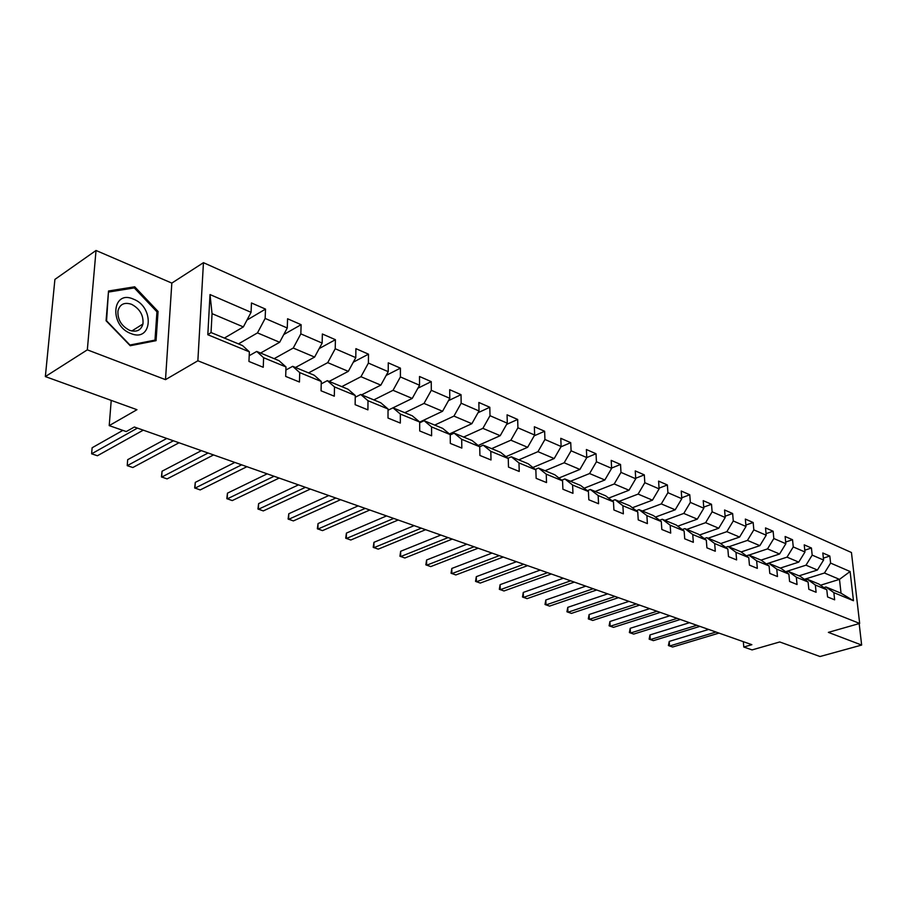 <?xml version="1.0" encoding="UTF-8"?>
<svg xmlns="http://www.w3.org/2000/svg" width="907" height="907" viewBox="0 0 907 907"><rect width="100%" height="100%" fill="white"/><g stroke="black" fill="none" stroke-linecap="round" stroke-linejoin="round"><path stroke-width="1.36" d="M96.029 250.479L54.908 279.401L45.35 376.586L87.333 349.841L165.505 379.648L197.862 360.782L203.451 262.679L171.831 283.097L96.029 250.479L87.333 349.841M197.862 360.782L859.666 623.438L851.446 552.51L203.451 262.679M859.666 623.438L828.363 632.372L861.65 645.058L859.167 623.574M861.65 645.058L820.019 656.521L779.737 641.963L752.062 649.911L743.785 647.031L751.869 644.684L134.349 427.016L126.266 431.573L109.214 425.621L136.968 409.692L45.35 376.586M224.392 338.062L243.359 326.917L212.057 313.652L211.036 332.54L242.52 345.567L249.368 351.848L248.949 361.462L263.245 367.278L263.62 357.721L285.988 366.938L285.682 376.416L299.446 382.017L299.718 372.596L321.271 381.473L321.055 390.804L334.309 396.2L334.49 386.915L355.261 395.475L355.136 404.681L367.913 409.873L368.004 400.724L388.037 408.978L388.003 418.048L400.327 423.07L400.338 414.046L419.68 422.016L419.703 430.961L431.607 435.802L431.551 426.902L450.223 434.6L450.325 443.421L461.822 448.092L461.686 439.317L479.724 446.754L479.905 455.45L491.016 459.974L490.812 451.323L508.26 458.511L508.487 467.082L519.235 471.459L518.974 462.921L535.856 469.871L536.139 478.34L546.536 482.569L546.229 474.146L562.555 480.88L562.907 489.236L572.963 493.329L572.6 485.018L588.416 491.526L588.813 499.78L598.563 503.736L598.144 495.539L613.461 501.854L613.914 509.983L623.358 513.838L622.894 505.732L637.746 511.854L638.233 519.892L647.394 523.611L646.895 515.618L661.294 521.559L661.827 529.484L670.704 533.101L670.16 525.21L684.139 530.969L684.706 538.803L693.333 542.307L692.744 534.518L706.315 540.107L706.916 547.839L715.294 551.241L714.671 543.542L727.845 548.973L728.491 556.615L736.62 559.925L735.962 552.318L748.763 557.59L749.443 565.14L757.334 568.36L756.653 560.843L769.091 565.968L769.794 573.428L777.48 576.557L776.766 569.131L788.863 574.108L789.589 581.478L797.06 584.516L796.312 577.181L808.08 582.033L808.84 589.312L816.107 592.271L815.336 585.026L826.787 589.743L827.569 596.942L834.644 599.822L833.85 592.645L853.464 600.729L850.108 571.523L839.485 579.369L824.463 573.009L804.35 579.324M249.368 351.848L207.816 334.728L210.016 294.56L251.069 312.325L251.466 302.961L265.513 309.106L246.976 320.069M850.108 571.523L830.597 563.088L829.826 556.048L822.808 552.987L823.579 560.05L812.184 555.118L811.436 548.009L804.226 544.846L804.974 552L793.262 546.932L792.537 539.733L785.133 536.502L785.847 543.724L773.83 538.52L773.127 531.241L765.519 527.908L766.2 535.221L753.83 529.869L753.161 522.511L745.339 519.076L745.996 526.479L733.275 520.969L732.641 513.521L724.58 509.995L725.215 517.489L712.12 511.82L711.507 504.281L703.22 500.653L703.821 508.226L690.34 502.399L689.774 494.769L681.236 491.027L681.792 498.703L667.915 492.694L667.382 484.962L658.595 481.118L659.106 488.884L644.809 482.694L644.31 474.871L635.251 470.903L635.739 478.771L620.989 472.388L620.535 464.463L611.205 460.382L611.635 468.341L596.432 461.765L596.024 453.738L586.784 457.559L571.093 450.802L570.73 442.673L560.787 438.319L561.127 446.493L544.937 439.476L544.631 431.256L534.359 426.755L534.654 435.031L517.92 427.798L517.67 419.453L507.07 414.816L507.296 423.195L490.007 415.712L489.814 407.266L478.862 402.47L479.021 410.962L461.153 403.23L461.028 394.67L449.691 389.704L449.793 398.309L431.301 390.316L431.244 381.632L419.51 376.496L419.544 385.226L400.395 376.938L400.418 368.14L388.264 362.823L388.23 371.677L368.401 363.095L368.491 354.172L355.907 348.662L355.782 357.641L335.227 348.742L335.409 339.694L322.359 333.991L322.155 343.084L300.841 333.867L301.113 324.683L287.576 318.765L287.27 327.994L265.15 318.425L265.513 309.106M558.927 478.012L579.913 469.441L586.784 457.582L586.387 449.521L596.024 453.738M285.988 366.938L279.005 360.669L256.715 351.44L249.198 355.703M238.473 343.889L257.475 332.892L279.651 342.279L260.592 353.038M256.715 351.44L263.62 357.721M265.15 318.425L257.475 332.892M287.27 327.994L279.651 342.279M321.271 381.473L314.151 375.203L292.678 366.315L285.898 370.022M274.163 358.662L293.244 348.039L314.604 357.086L295.489 367.482M292.678 366.315L299.718 372.596M300.841 333.867L293.244 348.039M322.155 343.084L314.604 357.086M355.261 395.475L348.039 389.228L327.336 380.657L321.214 383.876M308.573 372.902L327.722 362.641L348.311 371.36L329.15 381.405M327.336 380.657L334.49 386.915M335.227 348.742L327.722 362.641M355.782 357.641L348.311 371.36M388.037 408.978L380.713 402.742L360.737 394.477L355.238 397.266M341.78 386.631L360.963 376.711L380.838 385.135L361.632 394.851M360.737 394.477L368.004 400.724M368.401 363.095L360.963 376.711M388.23 371.677L380.838 385.135M419.68 422.016L412.254 415.791L392.98 407.821L388.037 410.236M373.831 399.896L393.037 390.305L412.232 398.434L393.003 407.833M392.98 407.821L400.338 414.046M400.395 376.938L393.037 390.305M419.544 385.226L412.232 398.434M450.223 434.6L442.718 428.399L424.102 420.701L419.68 422.787M404.794 412.708L424.011 403.422L442.559 411.268L419.68 422.106M424.102 420.701L431.551 426.902M431.301 390.316L424.011 403.422M449.793 398.309L442.559 411.268M479.724 446.754L472.162 440.587L454.169 433.138L450.223 434.941M434.714 425.088L453.942 416.098L471.867 423.682L449.453 433.965M454.169 433.138L461.686 439.317M461.153 403.23L453.942 416.098M479.021 410.962L471.867 423.682M508.26 458.511L500.63 452.366L483.227 445.156L479.701 446.732M463.658 437.061L482.875 428.353L500.211 435.689L478.182 445.496M483.227 445.156L490.812 451.323M490.007 415.712L482.875 428.353M507.296 423.195L500.211 435.689M535.856 469.871L528.169 463.76L511.333 456.788L507.943 458.25M491.662 448.648L510.868 440.201L527.636 447.298L505.97 456.663M511.333 456.788L518.974 462.921M517.92 427.798L510.868 440.201M534.654 435.031L527.636 447.298M562.555 480.88L554.835 474.792L538.531 468.046L535.266 469.407M518.77 459.872L537.953 451.675L554.188 458.545L532.874 467.502M538.531 468.046L546.229 474.146M544.937 439.476L537.953 451.675M561.127 446.493L554.188 458.545M588.416 491.526L580.65 485.472L564.857 478.941L561.716 480.211M545.039 470.733L564.177 462.774L579.913 469.441M564.857 478.941L572.6 485.018M571.093 450.802L564.177 462.774M613.461 501.854L605.672 495.823L590.366 489.497L587.339 490.687M570.48 481.266L589.584 473.545L604.833 479.996L584.165 488.215M590.366 489.497L598.144 495.539M596.432 461.765L589.584 473.545M611.635 468.341L604.833 479.996M637.746 511.854L629.923 505.857L615.082 499.723L612.168 500.845M595.162 491.481L614.22 483.975L629.005 490.233L608.642 498.124M615.082 499.723L622.894 505.732M620.989 472.388L614.22 483.975M635.739 478.771L629.005 490.233M661.294 521.559L653.448 515.595L639.061 509.643L636.238 510.698M619.096 501.378L638.109 494.088L652.45 500.165L632.383 507.75M639.061 509.643L646.895 515.618M644.809 482.694L638.109 494.088M659.106 488.884L652.45 500.165M684.139 530.969L676.282 525.04L662.314 519.258L659.582 520.255M642.337 510.992L661.282 503.907L675.193 509.802L655.421 517.092M662.314 519.258L670.16 525.21M667.915 492.694L661.282 503.907M681.792 498.703L675.193 509.802M706.315 540.107L698.435 534.212L684.876 528.6L682.245 529.541M664.888 520.323L683.776 513.43L697.29 519.155L677.79 526.173M684.876 528.6L692.744 534.518M690.34 502.399L683.776 513.43M703.821 508.226L697.29 519.155M727.845 548.973L719.965 543.112L706.791 537.658L704.24 538.554M686.803 529.393L705.612 522.681L718.741 528.237L699.512 535.005M706.791 537.658L714.671 543.542M712.12 511.82L705.612 522.681M725.215 517.489L718.741 528.237M748.763 557.59L740.872 551.762L728.072 546.467L725.611 547.318M708.095 538.202L726.836 531.661L739.59 537.069L720.612 543.599M728.072 546.467L735.962 552.318M733.275 520.969L726.836 531.661M745.996 526.479L739.59 537.069M769.091 565.968L761.2 560.175L748.763 555.027L746.37 555.832M728.786 546.762L747.459 540.402L759.862 545.651L741.132 551.955M748.763 555.027L756.653 560.843M753.83 529.869L747.459 540.402M766.2 535.221L759.862 545.651M788.863 574.108L780.972 568.36L768.875 563.349L766.551 564.109M748.921 555.095L767.515 548.894L779.578 553.996L761.03 560.107M768.875 563.349L776.766 569.131M773.83 538.52L767.515 548.894M785.847 543.724L779.578 553.996M808.08 582.033L800.201 576.308L788.432 571.444L786.188 572.158M766.302 563.916L787.015 557.147L798.75 562.125L780.292 568.077M788.432 571.444L796.312 577.181M793.262 546.932L787.015 557.147M804.974 552L798.75 562.125M826.787 589.743L818.908 584.051L807.457 579.312L805.28 579.992M785.575 571.716L805.994 565.186L817.422 570.027L799.044 575.832M807.457 579.312L815.336 585.026M812.184 555.118L805.994 565.186M823.579 560.05L817.422 570.027M853.464 600.729L841.038 593.212L825.971 586.976L823.862 587.623M820.529 585.219L839.485 579.369L841.038 593.212M825.971 586.976L833.85 592.645M830.597 563.088L824.463 573.009M111.221 400.384L109.214 425.621M743.332 641.68L743.785 647.031M210.016 294.56L212.057 313.652M211.036 332.54L207.816 334.728M251.069 312.325L243.359 326.917M829.826 556.048L823.363 558.122M811.436 548.009L804.781 550.186M792.537 539.733L785.689 542.023M773.127 531.241L766.052 533.656M753.161 522.511L745.871 525.051M732.641 513.521L725.101 516.208M711.507 504.281L703.73 507.115M689.774 494.769L681.724 497.773M667.382 484.962L659.06 488.147M644.31 474.871L635.705 478.25M620.535 464.463L611.624 468.057M570.73 442.673L560.934 446.834M544.631 431.256L534.212 435.802M517.67 419.453L506.594 424.431M489.814 407.266L478.034 412.73M461.028 394.67L448.477 400.656M431.244 381.632L417.878 388.219M400.418 368.14L386.178 375.407M368.491 354.172L353.299 362.188M335.409 339.694L319.196 348.571M301.113 324.683L283.778 334.536M165.505 379.648L171.831 283.097M106.062 320.738L130.234 345.737L156.061 340.669L158.067 311.464L134.712 286.793L108.534 290.988L106.062 320.738M132.581 288.199L134.712 286.793M156.922 312.189L158.067 311.464M708.628 629.447L669.241 641.408L669.547 646.022L715.974 632.032M669.241 641.408L668.402 645.535L672.597 647.031L718.99 633.097M130.835 333.515C152.308 342.755 154.746 307.076 133.442 299.14C111.992 289.242 108.953 325.647 130.835 333.515M129.576 330.307C136.572 332.484 141.027 330.375 142.955 323.98C143.669 315.341 139.871 308.777 131.56 304.298C124.361 301.963 119.826 304.174 117.955 310.931C117.491 319.559 121.368 326.021 129.576 330.307M108.942 291.997L134.293 287.916L156.945 311.815L154.984 340.114L129.962 345.023L106.561 320.806L108.421 292.349M153.17 341.236L154.984 340.114M689.479 622.69L649.968 634.934L650.262 639.605L696.825 625.286M649.968 634.934L649.14 639.129L653.38 640.648L699.932 626.374M669.819 615.774L630.206 628.313L630.478 633.029L677.178 618.359M630.206 628.313L629.379 632.553L633.676 634.095L680.363 619.481M649.65 608.654L609.923 621.499L610.173 626.272L657.008 611.25M609.923 621.499L609.107 625.807L613.461 627.372L660.273 612.406M628.948 601.364L589.119 614.527L589.346 619.345L636.295 603.949M589.119 614.527L588.303 618.891L592.724 620.467L639.65 605.128M607.667 593.858L567.759 607.35L567.963 612.236L615.014 596.455M567.759 607.35L566.943 611.783L571.421 613.393L618.472 597.668M585.809 586.149L545.821 599.992L545.991 604.935L593.144 588.745M545.821 599.992L545.016 604.493L549.551 606.114L596.693 589.992M563.338 578.235L523.282 592.43L523.43 597.43L570.662 580.82M523.282 592.43L522.489 596.999L527.092 598.643L574.312 582.101M540.232 570.084L500.12 584.652L500.233 589.709L547.545 572.668M500.12 584.652L499.326 589.289L503.997 590.967L551.297 573.984M516.457 561.705L476.3 576.671L476.39 581.784L523.747 564.279M476.3 576.671L475.529 581.376L480.257 583.065L527.613 565.639M491.991 553.089L451.799 568.451L451.867 573.621L499.269 555.651M451.799 568.451L451.04 573.224L455.847 574.947L503.238 557.045M466.81 544.211L426.596 559.993L426.63 565.231L474.044 546.762M426.596 559.993L425.848 564.846L430.723 566.592L478.136 548.202M440.859 535.062L400.656 551.286L400.645 556.592L448.069 537.602M400.656 551.286L399.919 556.229L404.862 557.998L452.287 539.087M414.125 525.641L373.945 542.318L373.899 547.692L421.29 528.169M373.945 542.318L373.208 547.34L378.242 549.143L425.632 529.699M386.552 515.924L346.417 533.089L346.327 538.531L393.683 518.43M346.417 533.089L345.703 538.191L350.805 540.016L398.162 520.017M358.118 505.902L318.051 523.566L317.915 529.076L365.192 508.396M318.051 523.566L317.348 528.758L322.529 530.618L369.818 510.017M328.776 495.551L288.789 513.747L288.619 519.337L335.794 498.034M288.789 513.747L288.109 519.031L293.38 520.913L340.567 499.712M298.482 484.871L258.608 503.623L258.393 509.281L305.432 487.331M258.608 503.623L257.951 508.997L263.302 510.913L310.364 489.066M267.191 473.839L227.453 493.17L227.192 498.907L274.073 476.266M227.453 493.17L226.818 498.646L232.26 500.585L279.163 478.068M234.845 462.445L195.288 482.377L194.96 488.181L241.636 464.838M195.288 482.377L194.665 487.943L200.198 489.927L246.908 466.697M201.388 450.654L162.047 471.221L161.661 477.116L208.1 453.012M162.047 471.221L161.446 476.901L167.069 478.907L213.553 454.94M166.775 438.455L127.672 459.69L127.229 465.665L173.384 440.779M127.672 459.69L127.229 465.665L132.83 467.524L179.03 442.763M122.864 430.383L92.129 447.763L91.618 453.817L137.433 428.104M92.129 447.763L91.618 453.817L97.412 455.745L143.272 430.167M131.832 330.987L142.955 323.98"/></g></svg>
